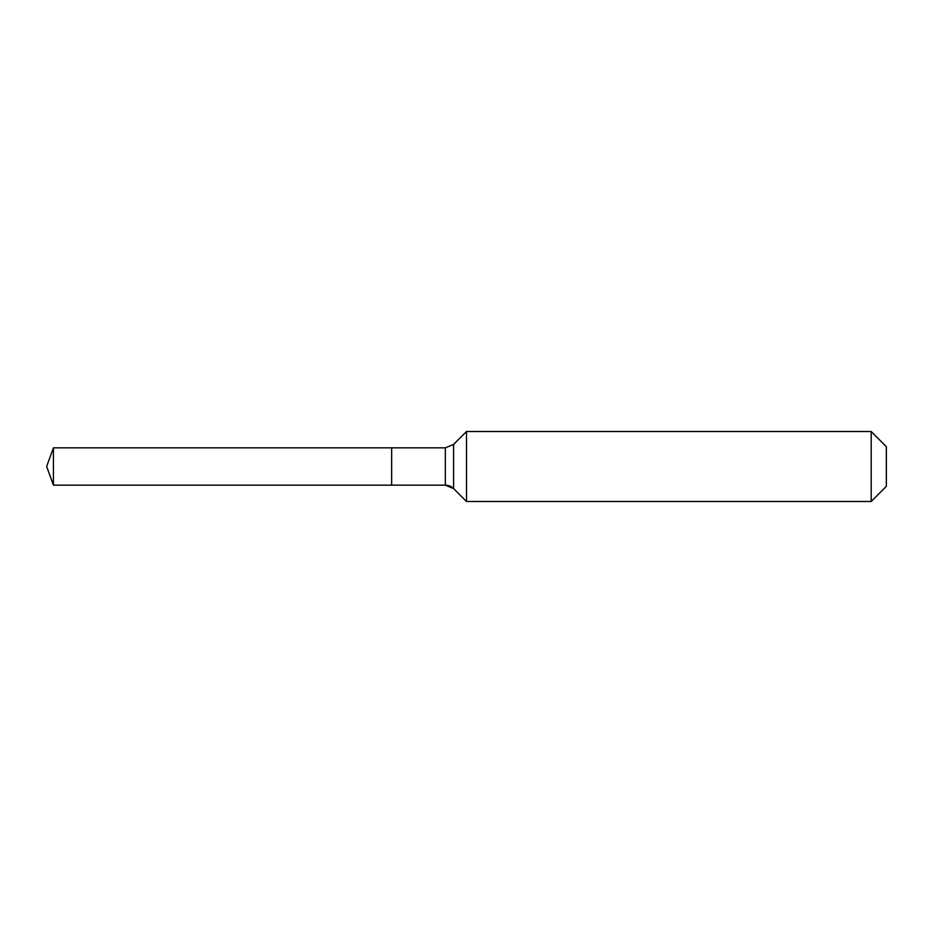 <?xml version="1.0" encoding="UTF-8"?>
<svg xmlns="http://www.w3.org/2000/svg" width="933" height="933" viewBox="0 0 933 933"><rect width="100%" height="100%" fill="white"/><g stroke="black" fill="none" stroke-linecap="round" stroke-linejoin="round"><path stroke-width="1.4" d="M886.35 486.326L871.189 501.488L466.5 501.488L453.59 488.577A11.662 11.662 0 0 0 445.344 485.16L53.438 485.16L46.65 466.5L53.438 447.84L445.344 447.84L453.59 444.423L466.5 431.512L871.189 431.512L886.35 446.674L886.35 486.326L871.189 501.488L871.189 431.512M46.65 466.5L53.438 485.16L53.438 447.84M871.189 501.488L466.5 501.488L453.59 488.577L445.344 485.16L391.65 485.16L391.65 447.84L391.65 485.16L53.438 485.16M466.5 501.488L466.5 431.512M445.344 485.16L445.344 447.84M453.59 488.577L453.59 444.423"/></g></svg>
